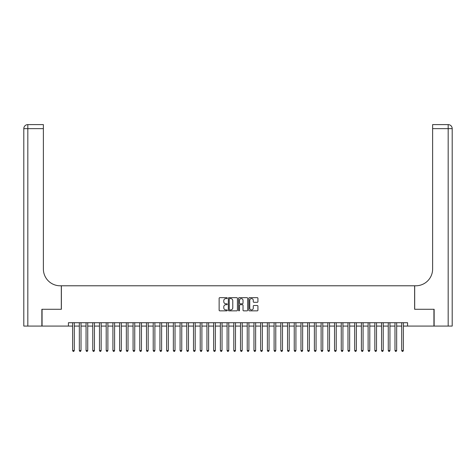 <?xml version="1.0" encoding="UTF-8"?>
<svg xmlns="http://www.w3.org/2000/svg" width="476" height="476" viewBox="0 0 476 476"><rect width="100%" height="100%" fill="white"/><g stroke="black" fill="none" stroke-linecap="round" stroke-linejoin="round"><path stroke-width="0.71" d="M227.254 298.119A0.464 0.464 0 0 0 226.796 297.661L219.787 297.661A0.66 0.66 0 0 0 219.133 298.321L219.133 310.185A0.66 0.66 0 0 0 219.787 310.846L226.796 310.846A0.464 0.464 0 0 0 227.254 310.382A0.464 0.464 0 0 0 226.796 309.918L225.886 309.918A2.112 2.112 0 0 1 223.78 307.811L223.78 306.824A2.112 2.112 0 0 1 225.886 304.711L226.796 304.711A0.464 0.464 0 0 0 227.254 304.253A0.464 0.464 0 0 0 226.796 303.789L225.886 303.789A2.112 2.112 0 0 1 223.78 301.683L223.78 300.689A2.112 2.112 0 0 1 225.886 298.583L226.796 298.583A0.464 0.464 0 0 0 227.254 298.119M257.266 302.308A0.66 0.66 0 0 0 257.927 301.647L257.927 298.321A0.66 0.66 0 0 0 257.266 297.661L249.489 297.661A0.66 0.66 0 0 0 248.829 298.321L248.829 310.185A0.66 0.66 0 0 0 249.489 310.846L257.266 310.846A0.66 0.66 0 0 0 257.927 310.185L257.927 306.163A0.66 0.66 0 0 0 257.266 305.503L253.934 305.503A0.66 0.66 0 0 0 253.28 306.163L253.28 308.156A1.761 1.761 0 0 1 251.512 309.918A1.761 1.761 0 0 1 249.751 308.156L249.751 300.344A1.761 1.761 0 0 1 251.512 298.583A1.761 1.761 0 0 1 253.28 300.344L253.28 301.647A0.66 0.66 0 0 0 253.934 302.308L257.266 302.308M68.425 326.078L42.066 326.078L42.066 309.287L61.374 309.287L61.374 285.784L414.626 285.784L414.626 309.287L433.933 309.287L433.933 326.078L407.575 326.078L407.575 322.722L68.425 322.722L68.425 326.078L72.626 326.078M237.423 298.321A0.66 0.66 0 0 0 236.762 297.661L228.986 297.661A0.66 0.66 0 0 0 228.325 298.321L228.325 310.185A0.66 0.66 0 0 0 228.986 310.846L236.762 310.846A0.66 0.66 0 0 0 237.423 310.185L237.423 298.321M239.238 297.661L247.014 297.661A0.66 0.66 0 0 1 247.675 298.321L247.675 310.185A0.66 0.66 0 0 1 247.014 310.846L243.688 310.846A0.66 0.66 0 0 1 243.028 310.185L243.028 305.372A0.66 0.66 0 0 0 242.367 304.711L240.16 304.711A0.66 0.66 0 0 0 239.499 305.372L239.499 310.382A0.464 0.464 0 0 1 239.035 310.846A0.464 0.464 0 0 1 238.577 310.382L238.577 298.321A0.66 0.66 0 0 1 239.238 297.661M74.304 326.078L79.337 326.078M81.021 326.078L86.055 326.078M87.733 326.078L92.772 326.078M94.45 326.078L99.484 326.078M101.168 326.078L106.202 326.078M107.879 326.078L112.919 326.078M114.597 326.078L119.637 326.078M121.315 326.078L126.348 326.078M128.026 326.078L133.066 326.078M134.744 326.078L139.783 326.078M141.461 326.078L146.495 326.078M148.179 326.078L153.213 326.078M154.89 326.078L159.93 326.078M161.608 326.078L166.648 326.078M168.325 326.078L173.359 326.078M175.037 326.078L180.077 326.078M181.755 326.078L186.794 326.078M188.472 326.078L193.506 326.078M195.19 326.078L200.223 326.078M201.901 326.078L206.941 326.078M208.619 326.078L213.653 326.078M215.336 326.078L220.37 326.078M222.048 326.078L227.088 326.078M228.766 326.078L233.805 326.078M235.483 326.078L240.517 326.078M242.195 326.078L247.234 326.078M248.912 326.078L253.952 326.078M255.63 326.078L260.664 326.078M262.347 326.078L267.381 326.078M269.059 326.078L274.099 326.078M275.777 326.078L280.81 326.078M282.494 326.078L287.528 326.078M289.206 326.078L294.245 326.078M295.923 326.078L300.963 326.078M302.641 326.078L307.675 326.078M309.352 326.078L314.392 326.078M316.07 326.078L321.11 326.078M322.787 326.078L327.821 326.078M329.505 326.078L334.539 326.078M336.217 326.078L341.256 326.078M342.934 326.078L347.974 326.078M349.652 326.078L354.685 326.078M356.363 326.078L361.403 326.078M363.081 326.078L368.121 326.078M369.798 326.078L374.832 326.078M376.516 326.078L381.55 326.078M383.228 326.078L388.267 326.078M389.945 326.078L394.979 326.078M396.663 326.078L401.696 326.078M403.374 326.078L407.575 326.078M229.712 298.583A0.464 0.464 0 0 0 229.248 299.041L229.248 309.459A0.464 0.464 0 0 0 229.712 309.918L230.664 309.918A2.112 2.112 0 0 0 232.776 307.811L232.776 300.689A2.112 2.112 0 0 0 230.664 298.583L229.712 298.583M243.028 300.38A1.761 1.761 0 0 0 241.261 298.613A1.761 1.761 0 0 0 239.499 300.38L239.499 303.129A0.66 0.66 0 0 0 240.16 303.789L242.367 303.789A0.66 0.66 0 0 0 243.028 303.129L243.028 300.38M74.304 322.722L74.304 350.52L72.626 350.52L72.626 322.722M74.304 350.52L73.798 351.395L73.126 351.395L72.626 350.52M41.864 309.287L61.309 309.287L61.309 285.784L60.166 285.784A16.791 16.791 0 0 1 43.376 268.994L43.376 128.633L27.828 128.633L27.828 326.078L41.864 326.078L41.864 309.287M27.828 326.078L23.8 326.078L23.8 128.633A4.028 4.028 0 0 1 27.828 124.605L43.376 124.605L43.376 128.633M43.376 124.605L27.828 124.605A4.028 4.028 0 0 0 23.8 128.633L27.828 128.633L27.828 124.605M60.166 285.784A16.791 16.791 0 0 1 43.376 268.994M434.136 309.287L414.691 309.287L414.691 285.784L415.834 285.784A16.791 16.791 0 0 0 432.625 268.994L432.625 124.605L448.172 124.605A4.028 4.028 0 0 1 452.2 128.633L452.2 326.078L434.136 326.078L434.136 309.287M415.834 285.784A16.791 16.791 0 0 0 432.625 268.994M448.172 326.078L448.172 124.605A4.028 4.028 0 0 1 452.2 128.633L432.625 128.633M81.021 322.722L81.021 350.52L79.337 350.52L79.337 322.722M81.021 350.52L80.515 351.395L79.843 351.395L79.337 350.52M87.733 322.722L87.733 350.52L86.055 350.52L86.055 322.722M87.733 350.52L87.233 351.395L86.561 351.395L86.055 350.52M94.45 322.722L94.45 350.52L92.772 350.52L92.772 322.722M94.45 350.52L93.945 351.395L93.272 351.395L92.772 350.52M101.168 322.722L101.168 350.52L99.484 350.52L99.484 322.722M101.168 350.52L100.662 351.395L99.99 351.395L99.484 350.52M107.879 322.722L107.879 350.52L106.202 350.52L106.202 322.722M107.879 350.52L107.38 351.395L106.707 351.395L106.202 350.52M114.597 322.722L114.597 350.52L112.919 350.52L112.919 322.722M114.597 350.52L114.091 351.395L113.425 351.395L112.919 350.52M121.315 322.722L121.315 350.52L119.637 350.52L119.637 322.722M121.315 350.52L120.809 351.395L120.136 351.395L119.637 350.52M128.026 322.722L128.026 350.52L126.348 350.52L126.348 322.722M128.026 350.52L127.526 351.395L126.854 351.395L126.348 350.52M134.744 322.722L134.744 350.52L133.066 350.52L133.066 322.722M134.744 350.52L134.244 351.395L133.572 351.395L133.066 350.52M141.461 322.722L141.461 350.52L139.783 350.52L139.783 322.722M141.461 350.52L140.956 351.395L140.283 351.395L139.783 350.52M148.179 322.722L148.179 350.52L146.495 350.52L146.495 322.722M148.179 350.52L147.673 351.395L147.001 351.395L146.495 350.52M154.89 322.722L154.89 350.52L153.213 350.52L153.213 322.722M154.89 350.52L154.391 351.395L153.718 351.395L153.213 350.52M161.608 322.722L161.608 350.52L159.93 350.52L159.93 322.722M161.608 350.52L161.102 351.395L160.43 351.395L159.93 350.52M168.325 322.722L168.325 350.52L166.648 350.52L166.648 322.722M168.325 350.52L167.82 351.395L167.147 351.395L166.648 350.52M175.037 322.722L175.037 350.52L173.359 350.52L173.359 322.722M175.037 350.52L174.537 351.395L173.865 351.395L173.359 350.52M181.755 322.722L181.755 350.52L180.077 350.52L180.077 322.722M181.755 350.52L181.249 351.395L180.582 351.395L180.077 350.52M188.472 322.722L188.472 350.52L186.794 350.52L186.794 322.722M188.472 350.52L187.966 351.395L187.294 351.395L186.794 350.52M195.19 322.722L195.19 350.52L193.506 350.52L193.506 322.722M195.19 350.52L194.684 351.395L194.012 351.395L193.506 350.52M201.901 322.722L201.901 350.52L200.223 350.52L200.223 322.722M201.901 350.52L201.402 351.395L200.729 351.395L200.223 350.52M208.619 322.722L208.619 350.52L206.941 350.52L206.941 322.722M208.619 350.52L208.113 351.395L207.441 351.395L206.941 350.52M215.336 322.722L215.336 350.52L213.653 350.52L213.653 322.722M215.336 350.52L214.831 351.395L214.158 351.395L213.653 350.52M222.048 322.722L222.048 350.52L220.37 350.52L220.37 322.722M222.048 350.52L221.548 351.395L220.876 351.395L220.37 350.52M228.766 322.722L228.766 350.52L227.088 350.52L227.088 322.722M228.766 350.52L228.26 351.395L227.593 351.395L227.088 350.52M235.483 322.722L235.483 350.52L233.805 350.52L233.805 322.722M235.483 350.52L234.977 351.395L234.305 351.395L233.805 350.52M242.195 322.722L242.195 350.52L240.517 350.52L240.517 322.722M242.195 350.52L241.695 351.395L241.023 351.395L240.517 350.52M248.912 322.722L248.912 350.52L247.234 350.52L247.234 322.722M248.912 350.52L248.407 351.395L247.74 351.395L247.234 350.52M255.63 322.722L255.63 350.52L253.952 350.52L253.952 322.722M255.63 350.52L255.124 351.395L254.452 351.395L253.952 350.52M262.347 322.722L262.347 350.52L260.664 350.52L260.664 322.722M262.347 350.52L261.842 351.395L261.169 351.395L260.664 350.52M269.059 322.722L269.059 350.52L267.381 350.52L267.381 322.722M269.059 350.52L268.559 351.395L267.887 351.395L267.381 350.52M275.777 322.722L275.777 350.52L274.099 350.52L274.099 322.722M275.777 350.52L275.271 351.395L274.598 351.395L274.099 350.52M282.494 322.722L282.494 350.52L280.81 350.52L280.81 322.722M282.494 350.52L281.988 351.395L281.316 351.395L280.81 350.52M289.206 322.722L289.206 350.52L287.528 350.52L287.528 322.722M289.206 350.52L288.706 351.395L288.034 351.395L287.528 350.52M295.923 322.722L295.923 350.52L294.245 350.52L294.245 322.722M295.923 350.52L295.417 351.395L294.751 351.395L294.245 350.52M302.641 322.722L302.641 350.52L300.963 350.52L300.963 322.722M302.641 350.52L302.135 351.395L301.463 351.395L300.963 350.52M309.352 322.722L309.352 350.52L307.675 350.52L307.675 322.722M309.352 350.52L308.853 351.395L308.18 351.395L307.675 350.52M316.07 322.722L316.07 350.52L314.392 350.52L314.392 322.722M316.07 350.52L315.57 351.395L314.898 351.395L314.392 350.52M322.787 322.722L322.787 350.52L321.11 350.52L321.11 322.722M322.787 350.52L322.282 351.395L321.609 351.395L321.11 350.52M329.505 322.722L329.505 350.52L327.821 350.52L327.821 322.722M329.505 350.52L328.999 351.395L328.327 351.395L327.821 350.52M336.217 322.722L336.217 350.52L334.539 350.52L334.539 322.722M336.217 350.52L335.717 351.395L335.044 351.395L334.539 350.52M342.934 322.722L342.934 350.52L341.256 350.52L341.256 322.722M342.934 350.52L342.428 351.395L341.756 351.395L341.256 350.52M349.652 322.722L349.652 350.52L347.974 350.52L347.974 322.722M349.652 350.52L349.146 351.395L348.474 351.395L347.974 350.52M356.363 322.722L356.363 350.52L354.685 350.52L354.685 322.722M356.363 350.52L355.864 351.395L355.191 351.395L354.685 350.52M363.081 322.722L363.081 350.52L361.403 350.52L361.403 322.722M363.081 350.52L362.575 351.395L361.909 351.395L361.403 350.52M369.798 322.722L369.798 350.52L368.121 350.52L368.121 322.722M369.798 350.52L369.293 351.395L368.62 351.395L368.121 350.52M376.516 322.722L376.516 350.52L374.832 350.52L374.832 322.722M376.516 350.52L376.01 351.395L375.338 351.395L374.832 350.52M383.228 322.722L383.228 350.52L381.55 350.52L381.55 322.722M383.228 350.52L382.728 351.395L382.055 351.395L381.55 350.52M389.945 322.722L389.945 350.52L388.267 350.52L388.267 322.722M389.945 350.52L389.439 351.395L388.767 351.395L388.267 350.52M396.663 322.722L396.663 350.52L394.979 350.52L394.979 322.722M396.663 350.52L396.157 351.395L395.485 351.395L394.979 350.52M403.374 322.722L403.374 350.52L401.696 350.52L401.696 322.722M403.374 350.52L402.875 351.395L402.202 351.395L401.696 350.52"/></g></svg>
